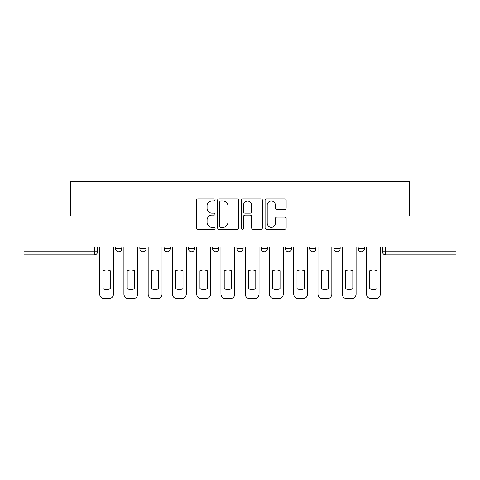 <?xml version="1.0" encoding="UTF-8"?>
<svg xmlns="http://www.w3.org/2000/svg" width="480" height="480" viewBox="0 0 480 480"><rect width="100%" height="100%" fill="white"/><g stroke="black" fill="none" stroke-linecap="round" stroke-linejoin="round"><path stroke-width="0.72" d="M215.118 199.914A1.068 1.068 0 0 0 214.05 198.846L197.832 198.846A1.524 1.524 0 0 0 196.308 200.37L196.308 227.844A1.524 1.524 0 0 0 197.832 229.374L214.05 229.374A1.068 1.068 0 0 0 215.118 228.306A1.068 1.068 0 0 0 214.05 227.238L211.95 227.238A4.884 4.884 0 0 1 207.066 222.348L207.066 220.062A4.884 4.884 0 0 1 211.95 215.178L214.05 215.178A1.068 1.068 0 0 0 215.118 214.11A1.068 1.068 0 0 0 214.05 213.042L211.95 213.042A4.884 4.884 0 0 1 207.066 208.152L207.066 205.866A4.884 4.884 0 0 1 211.95 200.982L214.05 200.982A1.068 1.068 0 0 0 215.118 199.914M309.666 246.918L309.666 248.628L315.888 248.628A3.108 3.108 0 0 1 312.78 251.742A3.108 3.108 0 0 1 309.666 248.628L309.666 246.918M261.15 246.918L261.15 248.628L267.372 248.628A3.108 3.108 0 0 1 264.258 251.742A3.108 3.108 0 0 1 261.15 248.628L261.15 246.918M236.892 246.918L236.892 248.628L243.108 248.628A3.108 3.108 0 0 1 240 251.742A3.108 3.108 0 0 1 236.892 248.628L236.892 246.918M188.37 246.918L188.37 248.628L194.592 248.628A3.108 3.108 0 0 1 191.484 251.742A3.108 3.108 0 0 1 188.37 248.628L188.37 246.918M284.61 209.604A1.524 1.524 0 0 0 286.134 208.08L286.134 200.37A1.524 1.524 0 0 0 284.61 198.846L266.598 198.846A1.524 1.524 0 0 0 265.074 200.37L265.074 227.844A1.524 1.524 0 0 0 266.598 229.374L284.61 229.374A1.524 1.524 0 0 0 286.134 227.844L286.134 218.532A1.524 1.524 0 0 0 284.61 217.008L276.9 217.008A1.524 1.524 0 0 0 275.376 218.532L275.376 223.152A4.086 4.086 0 0 1 271.29 227.238A4.086 4.086 0 0 1 267.21 223.152L267.21 205.062A4.086 4.086 0 0 1 271.29 200.982A4.086 4.086 0 0 1 275.376 205.062L275.376 208.08A1.524 1.524 0 0 0 276.9 209.604L284.61 209.604M24 246.918L24 215.976L70.344 215.976L70.344 181.296L409.656 181.296L409.656 215.976L456 215.976L456 246.918L24 246.918L24 251.742L97.554 251.742L97.554 246.918L97.554 251.742A3.108 3.108 0 0 1 94.446 254.85L24 254.85L24 251.742M238.662 200.37A1.524 1.524 0 0 0 237.138 198.846L219.126 198.846A1.524 1.524 0 0 0 217.602 200.37L217.602 227.844A1.524 1.524 0 0 0 219.126 229.374L237.138 229.374A1.524 1.524 0 0 0 238.662 227.844L238.662 200.37M242.862 198.846L260.874 198.846A1.524 1.524 0 0 1 262.398 200.37L262.398 227.844A1.524 1.524 0 0 1 260.874 229.374L253.164 229.374A1.524 1.524 0 0 1 251.64 227.844L251.64 216.702A1.524 1.524 0 0 0 250.11 215.178L244.998 215.178A1.524 1.524 0 0 0 243.474 216.702L243.474 228.306A1.068 1.068 0 0 1 242.406 229.374A1.068 1.068 0 0 1 241.338 228.306L241.338 200.37A1.524 1.524 0 0 1 242.862 198.846M382.446 246.918L382.446 251.742L456 251.742L456 254.85L385.554 254.85A3.108 3.108 0 0 1 382.446 251.742L382.446 246.918M456 246.918L456 251.742M364.404 246.918L364.404 248.628A3.108 3.108 0 0 1 361.296 251.742A3.108 3.108 0 0 1 358.188 248.628L364.404 248.628M358.188 246.918L358.188 248.628M340.146 246.918L340.146 248.628A3.108 3.108 0 0 1 337.038 251.742A3.108 3.108 0 0 1 333.924 248.628L340.146 248.628L340.146 246.918M333.924 246.918L333.924 248.628M315.888 246.918L315.888 248.628M291.63 246.918L291.63 248.628A3.108 3.108 0 0 1 288.516 251.742A3.108 3.108 0 0 1 285.408 248.628L291.63 248.628L291.63 246.918M285.408 246.918L285.408 248.628M267.372 246.918L267.372 248.628L267.372 246.918M243.108 248.628L243.108 246.918L243.108 248.628A3.108 3.108 0 0 1 240 251.742M218.85 246.918L218.85 248.628A3.108 3.108 0 0 1 215.742 251.742A3.108 3.108 0 0 1 212.628 248.628A3.108 3.108 0 0 0 215.742 251.742A3.108 3.108 0 0 0 218.85 248.628L218.85 246.918M212.628 246.918L212.628 248.628L218.85 248.628M194.592 246.918L194.592 248.628M170.334 246.918L170.334 248.628A3.108 3.108 0 0 1 167.22 251.742A3.108 3.108 0 0 1 164.112 248.628A3.108 3.108 0 0 0 167.22 251.742A3.108 3.108 0 0 0 170.334 248.628L164.112 248.628L164.112 246.918M139.854 246.918L139.854 248.628L146.076 248.628L146.076 246.918L146.076 248.628A3.108 3.108 0 0 1 142.962 251.742A3.108 3.108 0 0 1 139.854 248.628A3.108 3.108 0 0 0 142.962 251.742M115.596 246.918L115.596 248.628L121.812 248.628L121.812 246.918L121.812 248.628A3.108 3.108 0 0 1 118.704 251.742A3.108 3.108 0 0 1 115.596 248.628A3.108 3.108 0 0 0 118.704 251.742M220.806 200.982A1.068 1.068 0 0 0 219.738 202.05L219.738 226.164A1.068 1.068 0 0 0 220.806 227.238L223.02 227.238A4.884 4.884 0 0 0 227.904 222.348L227.904 205.866A4.884 4.884 0 0 0 223.02 200.982L220.806 200.982M251.64 205.14A4.086 4.086 0 0 0 247.554 201.06A4.086 4.086 0 0 0 243.474 205.14L243.474 211.512A1.524 1.524 0 0 0 244.998 213.042L250.11 213.042A1.524 1.524 0 0 0 251.64 211.512L251.64 205.14M102.918 270.648L102.918 288.66A9.72 9.72 131.6 0 0 110.226 288.66A9.72 9.72 -131.6 0 1 102.918 288.66L102.918 270.648A9.72 9.72 -131.6 0 1 110.226 270.648A9.72 9.72 131.6 0 0 102.918 270.648M110.226 270.648L110.226 288.66L110.226 270.648M99.654 294.036L99.654 246.918L99.654 294.036A4.668 4.668 48.4 0 0 104.322 298.704L108.828 298.704A4.668 4.668 48.4 0 0 113.496 294.036L113.496 246.918M104.322 298.704L108.828 298.704M127.182 270.648L127.182 288.66A9.72 9.72 131.6 0 0 134.49 288.66A9.72 9.72 -131.6 0 1 127.182 288.66L127.182 270.648A9.72 9.72 -131.6 0 1 134.49 270.648A9.72 9.72 131.6 0 0 127.182 270.648M134.49 270.648L134.49 288.66L134.49 270.648M123.912 294.036L123.912 246.918L123.912 294.036A4.668 4.668 48.4 0 0 128.58 298.704L133.086 298.704A4.668 4.668 48.4 0 0 137.754 294.036L137.754 246.918M151.44 270.648L151.44 288.66A9.72 9.72 131.6 0 0 158.748 288.66A9.72 9.72 -131.6 0 1 151.44 288.66L151.44 270.648A9.72 9.72 -131.6 0 1 158.748 270.648A9.72 9.72 131.6 0 0 151.44 270.648M158.748 270.648L158.748 288.66L158.748 270.648M148.17 294.036L148.17 246.918L148.17 294.036A4.668 4.668 48.4 0 0 152.838 298.704L157.35 298.704A4.668 4.668 48.4 0 0 162.012 294.036L162.012 246.918M128.58 298.704L133.086 298.704M152.838 298.704L157.35 298.704M175.698 270.648L175.698 288.66A9.72 9.72 131.6 0 0 183.006 288.66A9.72 9.72 -131.6 0 1 175.698 288.66L175.698 270.648A9.72 9.72 -131.6 0 1 183.006 270.648A9.72 9.72 131.6 0 0 175.698 270.648M183.006 270.648L183.006 288.66L183.006 270.648M172.434 294.036L172.434 246.918L172.434 294.036A4.668 4.668 48.4 0 0 177.096 298.704L181.608 298.704A4.668 4.668 48.4 0 0 186.27 294.036L186.27 246.918M199.956 270.648L199.956 288.66A9.72 9.72 131.6 0 0 207.264 288.66A9.72 9.72 -131.6 0 1 199.956 288.66L199.956 270.648A9.72 9.72 -131.6 0 1 207.264 270.648A9.72 9.72 131.6 0 0 199.956 270.648M207.264 270.648L207.264 288.66L207.264 270.648M196.692 294.036L196.692 246.918L196.692 294.036A4.668 4.668 48.4 0 0 201.354 298.704L205.866 298.704A4.668 4.668 48.4 0 0 210.534 294.036L210.534 246.918M224.214 270.648L224.214 288.66A9.72 9.72 131.6 0 0 231.522 288.66A9.72 9.72 -131.6 0 1 224.214 288.66L224.214 270.648A9.72 9.72 -131.6 0 1 231.522 270.648A9.72 9.72 131.6 0 0 224.214 270.648M231.522 270.648L231.522 288.66L231.522 270.648M220.95 294.036L220.95 246.918L220.95 294.036A4.668 4.668 48.4 0 0 225.618 298.704L230.124 298.704A4.668 4.668 48.4 0 0 234.792 294.036L234.792 246.918M177.096 298.704L181.608 298.704M201.354 298.704L205.866 298.704M225.618 298.704L230.124 298.704M248.478 270.648L248.478 288.66A9.72 9.72 131.6 0 0 255.786 288.66A9.72 9.72 -131.6 0 1 248.478 288.66L248.478 270.648A9.72 9.72 -131.6 0 1 255.786 270.648A9.72 9.72 131.6 0 0 248.478 270.648M255.786 270.648L255.786 288.66L255.786 270.648M245.208 294.036L245.208 246.918L245.208 294.036A4.668 4.668 48.4 0 0 249.876 298.704L254.382 298.704A4.668 4.668 48.4 0 0 259.05 294.036L259.05 246.918M249.876 298.704L254.382 298.704M272.736 270.648L272.736 288.66A9.72 9.72 131.6 0 0 280.044 288.66A9.72 9.72 -131.6 0 1 272.736 288.66L272.736 270.648A9.72 9.72 -131.6 0 1 280.044 270.648A9.72 9.72 131.6 0 0 272.736 270.648M280.044 270.648L280.044 288.66L280.044 270.648M269.466 294.036L269.466 246.918L269.466 294.036A4.668 4.668 48.4 0 0 274.134 298.704L278.646 298.704A4.668 4.668 48.4 0 0 283.308 294.036L283.308 246.918M274.134 298.704L278.646 298.704M296.994 270.648L296.994 288.66A9.72 9.72 131.6 0 0 304.302 288.66A9.72 9.72 -131.6 0 1 296.994 288.66L296.994 270.648A9.72 9.72 -131.6 0 1 304.302 270.648A9.72 9.72 131.6 0 0 296.994 270.648M304.302 270.648L304.302 288.66L304.302 270.648M293.73 294.036L293.73 246.918L293.73 294.036A4.668 4.668 48.4 0 0 298.392 298.704L302.904 298.704A4.668 4.668 48.4 0 0 307.566 294.036L307.566 246.918M298.392 298.704L302.904 298.704M321.252 270.648L321.252 288.66A9.72 9.72 131.6 0 0 328.56 288.66A9.72 9.72 -131.6 0 1 321.252 288.66L321.252 270.648A9.72 9.72 -131.6 0 1 328.56 270.648A9.72 9.72 131.6 0 0 321.252 270.648M328.56 270.648L328.56 288.66L328.56 270.648M317.988 294.036L317.988 246.918L317.988 294.036A4.668 4.668 48.4 0 0 322.65 298.704L327.162 298.704A4.668 4.668 48.4 0 0 331.83 294.036L331.83 246.918M322.65 298.704L327.162 298.704M345.51 270.648L345.51 288.66A9.72 9.72 131.6 0 0 352.818 288.66A9.72 9.72 -131.6 0 1 345.51 288.66L345.51 270.648A9.72 9.72 -131.6 0 1 352.818 270.648A9.72 9.72 131.6 0 0 345.51 270.648M352.818 270.648L352.818 288.66L352.818 270.648M342.246 294.036L342.246 246.918L342.246 294.036A4.668 4.668 48.4 0 0 346.914 298.704L351.42 298.704A4.668 4.668 48.4 0 0 356.088 294.036L356.088 246.918M346.914 298.704L351.42 298.704M369.774 270.648L369.774 288.66A9.72 9.72 131.6 0 0 377.082 288.66A9.72 9.72 -131.6 0 1 369.774 288.66L369.774 270.648A9.72 9.72 -131.6 0 1 377.082 270.648A9.72 9.72 131.6 0 0 369.774 270.648M377.082 270.648L377.082 288.66L377.082 270.648M366.504 294.036L366.504 246.918L366.504 294.036A4.668 4.668 48.4 0 0 371.172 298.704L375.678 298.704A4.668 4.668 48.4 0 0 380.346 294.036L380.346 246.918M371.172 298.704L375.678 298.704M94.446 246.918L94.446 254.85M385.554 246.918L385.554 254.85"/></g></svg>

